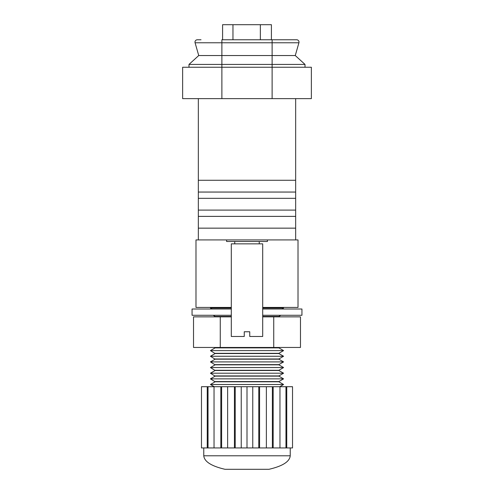 <?xml version="1.0" encoding="UTF-8"?>
<svg xmlns="http://www.w3.org/2000/svg" width="494" height="494" viewBox="0 0 494 494"><rect width="100%" height="100%" fill="white"/><g stroke="black" fill="none" stroke-linecap="round" stroke-linejoin="round"><path stroke-width="0.74" d="M231.303 307.429L195.982 307.429L195.982 239.93L298.018 239.93L298.018 307.429L262.697 307.429M198.335 239.93L198.335 98.639M295.665 239.93L295.665 98.639M272.12 98.639L272.12 67.246L311.362 67.246L311.362 98.639L182.638 98.639L182.638 67.246L221.88 67.246L221.88 98.639M305.008 67.246L305.008 64.418L272.12 64.418L272.12 67.246L221.88 67.246L221.88 64.418L188.992 64.418L198.736 55.544L195.074 42.774A2.353 2.353 0 0 1 197.341 39.773L201.021 39.773M295.665 198.329L198.335 198.329M295.665 210.098L198.335 210.098M295.665 228.154L198.335 228.154M295.665 216.378L198.335 216.378M295.665 180.273L198.335 180.273M295.665 192.049L198.335 192.049M188.992 67.246L188.992 64.418M305.008 64.418L295.264 55.544L198.736 55.544M197.341 39.773A2.353 2.353 0 0 0 195.074 42.774L272.12 42.774L272.12 64.418L221.88 64.418L221.88 39.773L296.659 39.773A2.353 2.353 0 0 1 298.926 42.774L272.12 42.774L272.12 39.773M295.264 55.544L298.926 42.774M259.245 243.851L259.245 241.498M234.755 243.851L234.755 241.498M249.748 336.476L262.697 336.476L262.697 243.851L231.303 243.851L231.303 336.476L244.252 336.476L244.252 331.764L249.748 331.764L249.748 336.476M267.408 239.93L267.408 241.498L226.592 241.498L226.592 239.93M262.697 309.003L301.945 309.003L301.945 315.277L262.697 315.277M231.303 315.277L192.055 315.277L192.055 309.003L231.303 309.003M290.231 447.935L290.231 455.783C289.669 461.637 282.58 466.145 268.977 469.3L225.023 469.3C211.42 466.145 204.331 461.637 203.769 455.783L203.769 447.935M208.03 386.709L208.03 447.935L207.245 447.935L207.245 386.709L220.837 386.709L220.837 447.935L247 447.935L247 386.709L241.233 386.709L241.233 447.935M220.837 447.935L208.03 447.935M207.245 447.935L201.472 447.935L201.472 386.709L207.245 386.709M266.365 447.935L266.365 386.709L292.528 386.709L292.528 447.935L247 447.935M234.434 447.935L234.434 386.709L227.635 386.709L227.635 447.935M214.038 386.709L214.038 447.935M266.365 386.709L259.566 386.709L259.566 447.935M286.755 386.709L286.755 447.935M247 386.709L252.767 386.709L252.767 447.935M273.163 386.709L273.163 447.935M279.962 386.709L279.962 447.935M220.837 386.709L227.635 386.709M234.434 386.709L241.233 386.709M252.767 386.709L259.566 386.709M258.782 386.709L258.782 447.935M285.97 386.709L285.97 447.935M272.379 386.709L272.379 447.935M235.218 386.709L235.218 447.935M221.621 386.709L221.621 447.935M279.771 386.709L283.575 384.511L210.425 384.511L214.229 386.709M210.425 384.511L215.131 381.794L278.869 381.794L283.575 384.511M215.131 381.578L278.869 381.578L283.575 378.861L210.425 378.861L215.131 381.794M210.425 378.861L215.131 376.138L278.869 376.138L283.575 378.861M215.131 375.928L278.869 375.928L283.575 373.205L210.425 373.205L215.131 376.138M210.425 373.205L215.131 370.488L278.869 370.488L283.575 373.205M215.131 370.278L278.869 370.278L283.575 367.555L210.425 367.555L215.131 370.488M210.425 367.555L215.131 364.838L278.869 364.838L283.575 367.555M215.131 364.621L278.869 364.621L283.575 361.904L210.425 361.904L215.131 364.838M210.425 361.904L215.131 359.187L278.869 359.187L283.575 361.904M215.131 358.971L278.869 358.971L283.575 356.254L210.425 356.254L215.131 359.187M210.425 356.254L215.131 353.531L278.869 353.531L283.575 356.254M215.131 353.321L278.869 353.321L283.575 350.604L210.425 350.604L215.131 353.531M210.425 350.604L215.131 347.881L278.869 347.881L283.575 350.604M211.512 307.429L210.425 308.058L231.303 308.058M262.697 308.058L283.575 308.058L282.488 307.429M281.944 309.003L283.575 308.058M212.056 309.003L210.425 308.058M215.131 316.852L215.131 316.432L231.303 316.432M262.697 316.432L278.869 316.432L280.858 315.277M215.131 316.432L213.142 315.277M278.869 316.852L278.869 316.432M278.869 347.881L278.869 347.461M215.131 347.881L215.131 347.461M273.738 347.461L273.738 316.852L300.476 316.852L300.476 347.461L193.524 347.461L193.524 316.852L231.303 316.852M273.738 316.852L262.697 316.852M220.262 347.461L220.262 316.852M222.59 39.773L222.59 24.7L271.41 24.7L271.41 39.773M290.231 455.783L203.769 455.783M260.357 24.7L260.357 39.773M232.964 24.7L232.964 39.773"/></g></svg>
